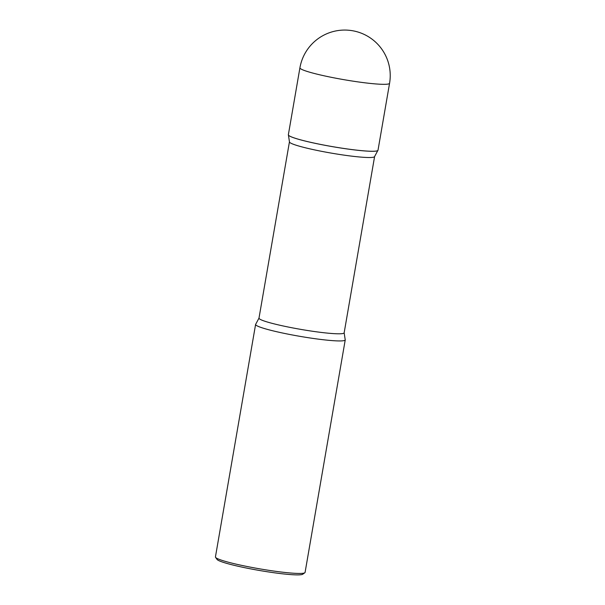 <?xml version="1.0" encoding="UTF-8"?>
<svg xmlns="http://www.w3.org/2000/svg" width="605" height="605" viewBox="0 0 605 605"><rect width="100%" height="100%" fill="white"/><g stroke="black" fill="none" stroke-linecap="round" stroke-linejoin="round"><path stroke-width="0.91" d="M389.567 83.293L378.004 150.237A45.481 4.205 -170.2 0 1 348.283 149.087A45.481 4.205 -170.2 0 1 298.983 139.392A45.481 4.205 -170.2 0 1 288.358 134.749L299.921 67.805A45.481 4.205 -170.2 0 0 310.546 72.449A45.481 4.205 -170.2 0 0 373.731 83.762A45.481 4.205 -170.2 0 0 389.567 83.293A45.481 45.481 0 0 0 348.851 30.25A45.481 45.481 0 0 0 299.921 67.805M288.426 135.066A45.466 4.197 9.8 0 0 288.434 135.081A45.466 4.197 9.8 0 0 298.999 139.422A45.466 4.197 9.8 0 0 346.801 148.906A45.466 4.197 9.8 0 0 377.822 150.524A45.466 4.197 9.8 0 0 377.83 150.516L374.601 156.544A43.212 3.993 9.8 0 1 346.37 155.455A43.212 3.993 9.8 0 1 299.543 146.244A43.212 3.993 9.8 0 1 289.447 141.835L288.434 135.081M344.154 332.826A43.212 3.993 9.8 0 1 315.923 331.737A43.212 3.993 9.8 0 1 269.089 322.526A43.212 3.993 9.8 0 1 258.993 318.117L255.756 324.151A45.481 4.205 9.8 0 0 255.597 324.424A45.481 4.205 9.8 0 0 266.223 329.067A45.481 4.205 9.8 0 0 315.523 338.762A45.481 4.205 9.8 0 0 345.236 339.904A45.481 4.205 9.8 0 0 345.183 339.602L344.154 332.826L374.601 156.544M255.597 324.424L215.433 556.94A45.481 4.205 9.8 0 0 215.561 557.356A45.481 4.205 9.8 0 0 226.058 561.584A45.481 4.205 9.8 0 0 273.377 570.999A45.481 4.205 9.8 0 0 304.814 572.769A45.481 4.205 9.8 0 0 305.079 572.421L345.236 339.904M215.561 557.356L217.044 559.436A43.666 4.031 9.8 0 0 227.125 563.489A43.666 4.031 9.8 0 0 272.545 572.534A43.666 4.031 9.8 0 0 302.727 574.236L304.814 572.769M258.993 318.117L289.447 141.835"/></g></svg>
